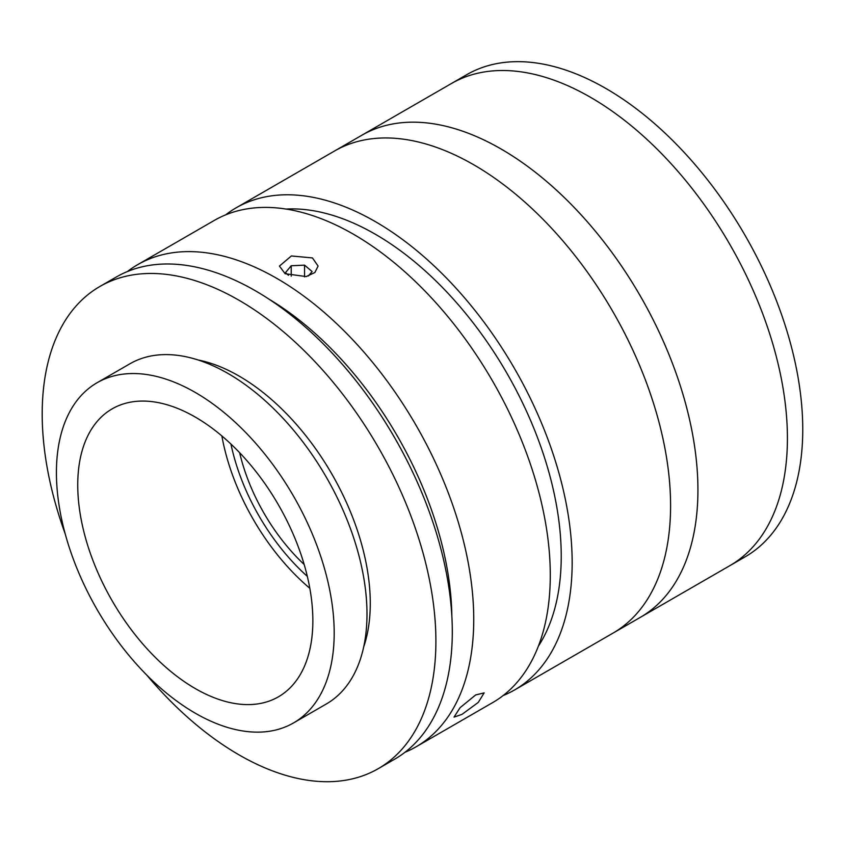 <?xml version="1.0" encoding="UTF-8"?>
<svg xmlns="http://www.w3.org/2000/svg" width="844" height="844" viewBox="0 0 844 844"><rect width="100%" height="100%" fill="white"/><g stroke="black" fill="none" stroke-linecap="round" stroke-linejoin="round"><path stroke-width="1.27" d="M225.622 214.882A278.383 160.729 60 0 1 236.13 207.824L451.382 83.545A278.383 160.729 60 0 1 590.568 97.334A278.383 160.729 60 0 1 772.429 342.643A278.383 160.729 60 0 1 729.765 565.723L745.094 556.871A278.383 160.729 60 0 0 787.769 333.791A278.383 160.729 60 0 0 605.897 88.483A278.383 160.729 60 0 0 466.711 74.694L451.382 83.545A278.383 160.729 60 0 1 590.568 97.334A278.383 160.729 60 0 1 772.429 342.643A278.383 160.729 60 0 1 729.765 565.723L640.269 617.386A278.383 160.729 60 0 0 682.944 394.317A278.383 160.729 60 0 0 501.083 148.998A278.383 160.729 60 0 0 361.897 135.209A278.383 160.729 60 0 1 517.731 159.421A278.383 160.729 60 0 1 685.972 405.025A278.383 160.729 60 0 1 640.269 617.386L612.934 633.169A278.383 160.729 60 0 0 655.609 410.1A278.383 160.729 60 0 0 473.737 164.78A278.383 160.729 60 0 0 334.551 150.992A278.383 160.729 60 0 1 490.385 175.204A278.383 160.729 60 0 1 658.626 420.808A278.383 160.729 60 0 1 612.934 633.169L514.513 689.991A278.383 160.729 60 0 1 503.14 695.561M239.643 452.722A139.186 80.359 -120 0 0 304.178 564.499M285.103 273.699L279.438 266.082L291.359 255.964L312.438 257.916L318.104 266.082L314.854 272.528L306.172 276.579L285.103 273.699M475.668 694.939L484.161 692.882L478.263 702.419L461.995 714.383L454.03 717.105L460.054 707.705L475.668 694.939M127.402 271.546A278.383 160.729 60 0 1 137.709 264.647A278.383 160.729 60 0 1 276.895 278.436A278.383 160.729 60 0 1 458.756 523.744A278.383 160.729 60 0 1 416.081 746.813A278.383 160.729 60 0 1 404.951 752.289M137.709 264.647L214.26 220.442A278.383 160.729 60 0 1 353.446 234.231A278.383 160.729 60 0 1 535.307 479.55A278.383 160.729 60 0 1 492.632 702.619L416.081 746.813M451.846 616.236A262.917 151.793 -120 0 0 268.677 298.966M286.063 209.059A262.917 151.793 60 0 1 375.316 234.231A262.917 151.793 60 0 1 538.398 646.135M236.13 207.824A278.383 160.729 60 0 1 375.316 221.603A278.383 160.729 60 0 1 557.177 466.922A278.383 160.729 60 0 1 514.513 689.991M312.86 620.709A166.257 95.984 -120 0 0 240.287 453.397A166.257 95.984 -120 0 0 112.178 408.855A166.257 95.984 -120 0 0 77.743 484.962A166.257 95.984 -120 0 0 150.316 652.275A166.257 95.984 -120 0 0 278.425 696.817A166.257 95.984 -120 0 0 312.86 620.709M293.512 722.939L326.311 703.991A196.409 113.402 -120 0 0 366.992 614.084A196.409 113.402 -120 0 0 281.263 416.419A196.409 113.402 -120 0 0 129.902 363.796L97.092 382.733A196.409 113.402 -120 0 0 56.421 472.651A196.409 113.402 -120 0 0 142.151 670.315A196.409 113.402 -120 0 0 293.512 722.939A196.409 113.402 -120 0 0 334.192 633.021A196.409 113.402 -120 0 0 248.452 435.356A196.409 113.402 -120 0 0 97.092 382.733M230.939 444.06A154.652 89.295 -120 0 0 307.332 576.368M221.856 435.926A166.257 95.984 -120 0 0 309.822 588.3M146.74 675.052A278.383 160.729 -120 0 0 378.239 768.673L394.644 759.199A278.383 160.729 -120 0 0 452.3 631.755A278.383 160.729 -120 0 0 330.785 351.61A278.383 160.729 -120 0 0 116.261 277.022L99.856 286.496A278.383 160.729 -120 0 0 42.2 413.94A278.383 160.729 -120 0 0 65.178 533.788M378.239 768.673A278.383 160.729 -120 0 0 435.894 641.229A278.383 160.729 -120 0 0 314.379 361.074A278.383 160.729 -120 0 0 99.856 286.496M363.69 646.937A185.585 107.146 -120 0 0 370.273 603.344A185.585 107.146 -120 0 0 198.002 359.955M308.398 275.988L312.111 271.536L304.557 265.153L291.222 265.744L285.43 272.696L288.479 275.281M304.557 276.885L304.557 265.153M291.222 276.157L291.222 265.744"/></g></svg>

